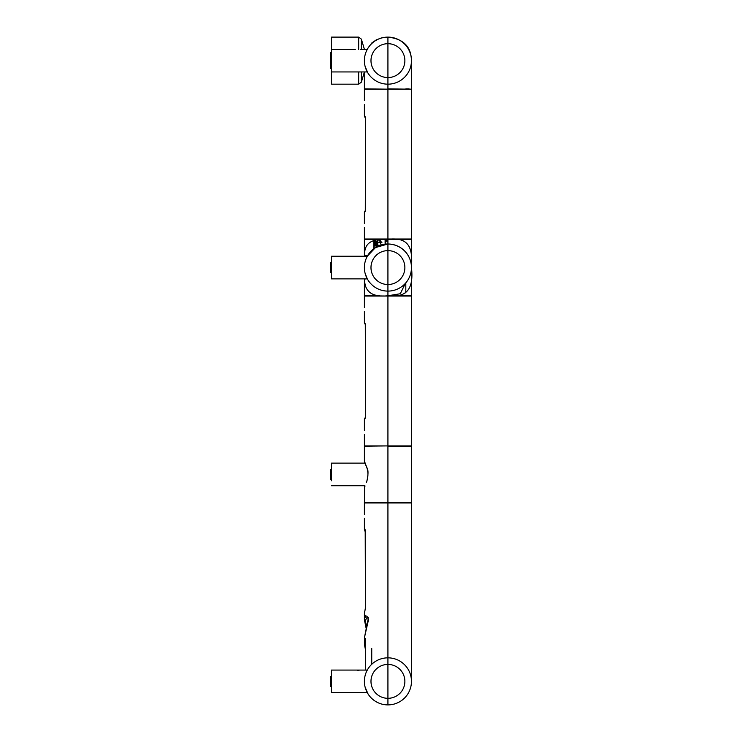 <?xml version="1.0" encoding="UTF-8"?>
<svg xmlns="http://www.w3.org/2000/svg" width="742" height="742" viewBox="0 0 742 742"><rect width="100%" height="100%" fill="white"/><g stroke="black" fill="none" stroke-linecap="round" stroke-linejoin="round"><path stroke-width="1.11" d="M367.42 692.907L365.11 687.111L368.069 694.002L367.281 692.676L368.069 694.002L367.281 692.676L331.451 692.666L331.451 670.072L360.324 670.072L331.451 670.072M366.724 671.176L368.078 668.727L367.281 670.072L368.078 668.727L367.281 670.072L355.288 670.072M365.008 463.129L364.396 461.997L364.396 446.183L387.927 445.905L387.927 502.668L387.927 446.183L411.458 446.183L411.458 502.668L364.396 502.668L364.674 486.381M360.324 49.343L367.281 49.343L368.078 47.998L367.281 49.324L364.396 49.343L361.373 39.131L361.373 49.343L367.058 49.343L371.853 42.934L376.296 39.883L381.416 37.935L387.927 37.109A23.531 23.531 0 0 1 411.458 60.547M355.288 49.343L331.451 49.343L331.451 37.109L338.213 37.109L333.353 37.109M333.353 84.171L338.213 84.171L331.451 84.171L331.451 49.343M367.958 48.184A23.531 23.531 0 0 0 367.281 49.343L367.911 48.258L367.151 49.343M364.702 71.937L364.378 73.068L364.971 71.937M408.258 89.161L387.927 88.873C418.284 88.873 418.284 88.873 387.927 88.873L387.927 84.171L387.927 89.161L364.396 88.873L364.378 73.078M387.018 37.119L387.927 37.109A23.531 23.531 0 0 1 411.458 60.64A23.531 23.531 0 0 1 387.927 84.171L387.927 37.109L387.927 84.171A23.531 23.531 0 0 1 364.396 60.64A23.531 23.531 0 0 1 387.927 37.109L386.09 37.174M387.927 88.623L387.927 87.936L387.927 88.623M331.451 480.825L331.451 463.129L364.916 463.129L364.396 461.997L366.984 467.822C368.412 470.038 368.329 474.685 366.724 481.771L366.363 482.504C368.459 476.93 368.449 471.513 366.335 466.273L364.953 462.554M364.396 307.513L364.396 296.049L387.927 296.049L364.396 295.77L387.927 296.049L387.927 293.155M364.925 256.231L364.582 255.433C364.109 240.399 375.294 239.035 387.927 239.295L411.458 239.295L364.396 239.295L387.927 239.017L379.004 239.629M379.783 240.158L380.572 240.76M373.996 248.57L374.014 245.992L377.743 245.862L377.743 242.374L376.444 242.356L376.444 243.487L376.444 242.356L374.367 242.319L374.014 240.473L373.81 241.753L373.81 240.529L373.81 241.753L377.743 241.818L377.743 239.768M377.743 246.316L377.743 245.389L374.45 245.444L376.444 245.407L376.444 244.276L376.444 245.407L377.743 245.389L377.743 245.945M381.128 244.999L379.422 239.907M377.743 241.818L374.877 241.771L375.285 242.337L377.743 242.374L377.743 241.818M376.444 245.407L376.444 244.276L377.743 244.257L374.367 244.313L376.444 244.276L376.444 242.356L374.367 242.319L377.743 242.374L377.743 245.389L374.367 245.444L374.367 244.313L374.367 245.444A0.566 0.566 -91 0 0 374.163 245.481M373.912 245.685A0.566 0.566 -91 0 0 373.81 246.01L373.81 248.709L374.014 245.992M364.934 278.871L364.405 279.957L364.953 279.4M365.296 256.278L364.461 255.359L367.568 255.721M365.129 255.981L364.582 255.433L364.953 256.278M385.107 240.38L387.927 240.334L385.107 240.38L385.107 244.164M365.129 279.075L364.582 279.623C364.721 291.977 372.503 297.357 387.927 295.77L411.458 295.77L387.927 295.77C405.605 297.681 414.045 290.298 411.458 267.528C412.812 248.431 409.519 236.819 387.927 239.295L387.927 243.997L375.443 247.587L367.262 256.278A23.531 23.531 0 0 1 387.927 243.997L387.927 291.105A23.531 23.531 0 0 1 364.396 267.574A23.531 23.531 0 0 1 387.927 244.044A23.531 23.531 0 0 1 411.458 267.574A23.531 23.531 0 0 1 387.927 291.105A23.531 23.531 0 0 0 411.458 267.574A23.531 23.531 0 0 0 387.927 244.044L389.383 244.044M364.396 434.441L364.396 445.905L387.927 445.905L387.927 291.059L387.927 295.77L400.3 293.739L405.382 283.361M373.81 241.753L373.81 246.01L374.367 242.319L374.367 243.45L376.444 243.487L374.367 243.45L374.367 244.313L373.81 241.753A0.566 0.566 -88.9 0 0 374.367 242.319A0.566 0.566 90.9 0 1 373.81 241.753A0.566 0.566 -88.9 0 0 374.367 242.319M373.81 246.01A0.566 0.566 0 0 1 374.367 245.444L373.81 246.01L373.81 244.313L373.81 246.01M381.833 242.291L378.197 239.712M409.111 88.873L405.809 88.873M331.451 68.542L330.515 68.542L330.515 52.728L330.515 55.65L331.451 55.65M387.927 296.049L387.927 445.905L411.458 445.905L411.458 296.049L387.927 296.049M364.943 323.169L365.518 325.553M365.342 417.551L364.943 418.794M365.083 418.469L365.305 417.727A1.883 1.864 -91.5 0 0 364.628 419.147M365.435 324.875L365.342 324.412M364.628 322.937A1.883 1.864 -88.5 0 1 364.628 322.779L364.628 322.779A1.883 1.864 91.5 0 0 365.305 324.235L365.083 323.484M365.481 415.418L365.296 417.746A1.883 1.864 88.5 0 0 364.628 419.174L364.628 419.174M365.574 326.573L365.574 415.39M330.515 64.498L330.515 65.63L331.451 65.63M387.927 704.9A23.531 23.531 0 0 0 411.458 681.369A23.531 23.531 0 0 0 387.927 657.839A23.531 23.531 0 0 1 411.458 681.369A23.531 23.531 0 0 1 387.927 704.9L387.927 657.839L387.927 704.9A23.531 23.531 0 0 1 364.396 681.369A23.531 23.531 0 0 1 387.927 657.839L387.927 502.946L364.396 502.946L364.396 514.41M385.673 241.206L385.673 244.109M385.673 241.261L387.927 241.252L387.927 243.821M411.458 295.77L411.458 267.537A23.531 23.531 0 0 0 387.927 243.997L387.927 239.295M411.458 239.295L411.458 267.352M396.302 245.537L396.803 245.732M397.146 245.88L397.693 246.121M398.027 246.279L398.695 246.604M411.198 264.022L411.3 264.764M411.309 264.885L411.458 267.528M330.515 685.228L330.515 676.379L331.451 676.379L330.515 676.379M330.515 686.359L331.451 686.359M365.11 273.325L367.281 278.89M360.324 256.278L367.281 256.278L368.078 254.942L366.724 257.381M330.515 271.433L330.515 262.585L331.451 262.585M330.515 272.564L331.451 272.564M364.396 104.622L364.396 115.891L365.518 118.664M364.396 227.553L364.396 239.007L411.458 239.007L411.458 89.161L387.927 89.161L387.927 239.007L387.927 89.161L364.396 89.161L364.396 100.615M365.342 210.654L364.943 211.906M365.083 211.581L365.305 210.83A1.883 1.864 -91.5 0 0 364.628 212.258M365.435 117.987L365.342 117.524M364.943 116.271L364.628 115.891A1.883 1.864 91.5 0 0 365.305 117.347L365.083 116.596M365.305 210.83A1.883 1.864 88.5 0 0 364.628 212.286L364.628 212.286M365.203 117.459L364.628 115.891A1.883 1.864 -88.5 0 0 364.628 116.04M365.574 208.502L365.574 119.675M367.42 72.169L365.11 66.381L367.726 72.707M368.032 48.063L366.724 50.437M355.288 256.278L331.451 256.278L331.451 278.871L367.281 278.871M387.927 291.105L387.927 244.044M367.995 48.137A23.531 23.531 0 0 1 387.927 37.109L389.773 37.174M366.26 628.743L364.396 619.718C365.593 614.84 366.965 614.821 368.524 619.644L364.396 637.832L368.227 618.763L367.114 617.214L365.314 620.664L366.715 627.305M368.19 617.669L367.123 617.214M371.742 648.527L371.742 664.294M365.454 649.593L364.869 646.746M365.454 647.154A1.883 0.974 -12.5 0 1 364.823 646.625A1.883 0.974 -12.5 0 1 364.814 646.486L364.396 642.748L364.693 639.585L365.546 638.593L365.546 670.072M365.454 531.773A1.883 1.809 -40.7 0 1 364.786 530.354L364.739 528.675L365.546 530.975L365.546 607.281L364.396 613.782L365.175 616.658M364.814 616.138L365.546 615.276M365.454 532.506L365.287 531.615M365.203 531.532L364.396 529.482L364.739 528.675A1.883 1.818 40.2 0 0 365.5 530.178M364.693 639.585A1.883 0.992 10.7 0 0 365.454 640.485M364.869 611.111A1.883 1.577 16.7 0 0 364.693 611.751M387.927 657.839L387.927 502.946L411.458 502.946L411.458 681.369M387.927 84.171A23.531 23.531 0 0 0 411.458 60.64A23.531 23.531 0 0 0 387.927 37.109C401.691 38.649 409.408 45.03 411.077 56.253C411.791 62.476 411.374 58.507 411.485 67.652L411.458 88.873M330.515 478.284L330.515 470.567M331.451 463.129L331.451 468.026M357.653 670.304L358.136 670.304M358.534 670.286L359.147 670.239M367.281 670.072L360.324 670.072M364.396 71.937L361.373 82.149L361.373 71.937M358.664 49.547L358.664 37.109L361.373 39.131M361.373 82.149L358.664 84.171L358.664 71.937M387.927 241.196L385.107 241.206M385.673 241.901L385.107 241.892M373.81 243.45L373.81 244.313L373.81 243.45M377.743 243.506L376.444 243.487L377.743 243.506M374.367 244.313L373.81 244.313L374.367 244.313M374.014 241.753L374.45 242.319M387.927 77.576A16.945 16.945 0 0 0 404.872 60.64A16.945 16.945 0 0 0 387.927 43.695A16.945 16.945 0 0 0 370.981 60.64A16.945 16.945 0 0 0 387.927 77.576M387.927 698.315A16.945 16.945 0 0 0 404.872 681.369A16.945 16.945 0 0 0 387.927 664.424A16.945 16.945 0 0 0 370.981 681.369A16.945 16.945 0 0 0 387.927 698.315M387.927 250.629A16.945 16.945 0 0 0 370.981 267.574A16.945 16.945 0 0 0 387.927 284.52A16.945 16.945 0 0 0 404.872 267.574A16.945 16.945 0 0 0 387.927 250.629M365.546 638.593A1.883 1.493 180 0 0 365.454 639.057L365.454 670.072L365.454 650.113L364.396 637.842M365.546 607.281A1.883 1.15 180 0 0 365.454 607.633A1.883 1.15 180 0 0 365.518 607.921M408.258 445.905L409.111 446.183M408.258 502.946L409.111 502.668M358.664 37.109L338.213 37.109M358.664 84.171L338.213 84.171M364.378 73.05L364.665 71.937M367.596 89.161L366.752 88.873M364.953 486.298L364.47 486.585L364.916 485.722L331.451 485.722M367.596 502.946L366.752 502.668M367.596 445.905L366.752 446.183M409.213 239.295L409.89 239.007L409.213 239.295M364.916 256.278L364.461 255.359M367.596 296.049L366.752 295.77M367.596 239.007L366.752 239.295M364.396 239.295L364.396 255.109M364.396 279.957L364.396 295.77M381.898 242.467L377.743 242.467M380.238 245.296L377.743 245.296L380.238 245.296M364.897 256.231L331.451 256.231M330.515 262.538L331.451 262.538M330.515 52.728L331.451 52.728M364.396 430.443L364.396 419.174L365.203 417.607M365.203 324.356L364.396 322.9L364.396 311.51M365.296 324.208L365.481 415.39L365.481 326.536M367.281 71.937L331.451 71.937M408.267 239.007L409.111 239.295M408.267 296.049L409.111 295.77M405.809 292.867L405.809 282.869M364.396 223.555L364.396 212.286L365.203 210.709M365.296 210.858L365.481 119.638M365.296 117.319L365.481 119.675M365.491 530.048L365.454 607.633L364.396 613.773L364.396 619.7L366.251 628.854M364.396 529.482L364.396 518.296M365.203 531.522L365.454 608.412M330.515 479.415L331.451 479.415M330.515 469.436L331.451 469.436"/></g></svg>
